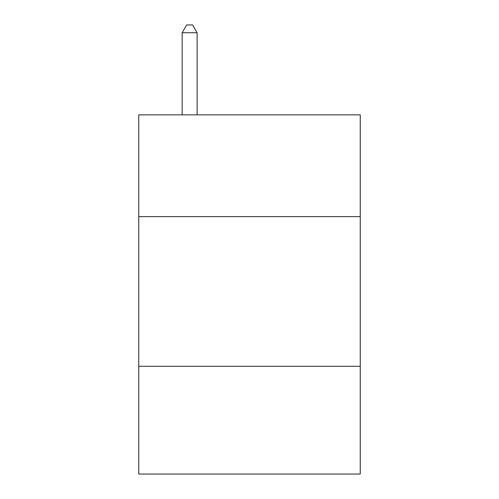 <?xml version="1.0" encoding="UTF-8"?>
<svg xmlns="http://www.w3.org/2000/svg" width="499" height="499" viewBox="0 0 499 499"><rect width="100%" height="100%" fill="white"/><g stroke="black" fill="none" stroke-linecap="round" stroke-linejoin="round"><path stroke-width="0.75" d="M138.753 216.635L360.247 216.635L360.247 114.864L138.753 114.864L138.753 474.05L360.247 474.05L360.247 366.297L138.753 366.297M360.247 366.297L360.247 216.635M197.117 114.864L197.117 32.734L182.154 32.734L182.154 114.864M182.154 32.734L186.645 24.95L192.626 24.95L197.117 32.734"/></g></svg>
